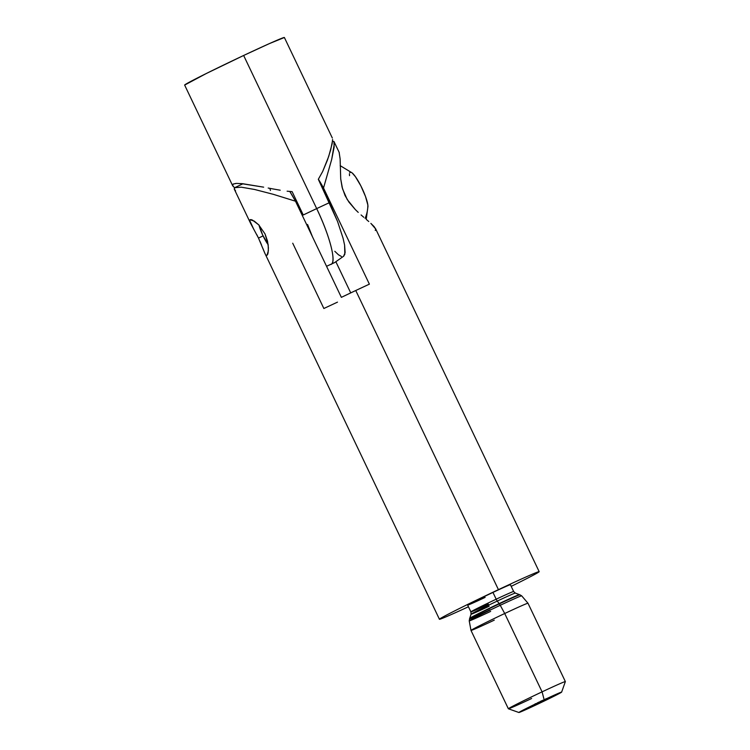 <?xml version="1.0" encoding="UTF-8"?>
<svg xmlns="http://www.w3.org/2000/svg" width="750" height="750" viewBox="0 0 750 750"><rect width="100%" height="100%" fill="white"/><g stroke="black" fill="none" stroke-linecap="round" stroke-linejoin="round"><path stroke-width="1.12" d="M439.425 619.247A55.256 1.341 -25.5 0 1 498.431 589.65L355.753 290.512L369.384 284.156L323.522 188.006A55.256 10.744 64.8 0 0 318.394 179.175L323.522 188.006L331.688 159.45L334.163 147.037L333.938 141.469L332.803 141.459L333.938 141.469L334.397 143.344L331.688 159.45L323.522 188.006L369.384 284.156A55.256 1.341 154.5 0 0 355.753 290.512L498.431 589.65A55.256 1.341 -25.5 0 0 441.216 617.981A55.256 1.341 -25.5 0 0 468.45 606.75A55.256 1.341 -25.5 0 1 439.425 619.247L264.741 253.003L258.497 238.069L263.081 235.903L258.497 238.069L250.556 223.275L234.356 189.3L234.741 187.659L234.216 188.925L235.566 190.847M253.294 228.291L249.675 220.406L250.959 219.591L252.394 220.059L258.703 224.831L265.022 233.916L267.534 241.144L268.425 247.875L268.078 252.928L267.609 254.513L266.334 255.328M347.203 199.509L342.544 188.869L340.716 178.903L340.125 158.878L339.122 152.334L340.125 158.878L340.716 178.903L342.094 187.181L345.056 195.562L348.966 202.153L355.331 209.578L347.203 199.509M358.228 212.381L355.331 209.578L358.228 212.381M363.797 217.303L361.078 214.941L363.797 217.303M368.756 221.522L366.375 219.488L368.756 221.522M374.109 226.584L370.866 223.378L375.694 229.003L374.109 226.584M375.281 230.484L375.694 229.003M333.938 141.469L339.319 152.681M350.728 292.884L335.916 261.834L350.728 292.884M498.431 589.65A55.256 1.341 -25.5 0 1 539.175 571.678A55.256 1.341 -25.5 0 1 511.191 586.359A55.256 1.341 -25.5 0 0 537.066 572.269A55.256 1.341 -25.5 0 0 498.431 589.65M470.906 611.859A23.681 0.572 -25.5 0 1 496.191 599.203L492.956 592.425L496.191 599.203A23.681 0.572 -25.5 0 1 513.647 591.497L510.413 584.719A23.681 0.572 154.5 0 0 492.956 592.425A23.681 0.572 154.5 0 0 467.672 605.072A23.681 0.572 154.5 0 0 485.119 597.403M469.744 618.291A27.525 0.666 -25.5 0 1 499.116 603.609L497.269 601.069L499.116 603.609A27.525 0.666 -25.5 0 1 519.403 594.637L515.344 593.081A24.544 0.591 154.5 0 0 497.269 601.069A3.159 0.609 64.8 0 1 496.191 599.203A3.159 0.609 -115.2 0 0 497.269 601.069A24.544 0.591 154.5 0 0 471.075 614.166A24.544 0.591 154.5 0 0 489.15 606.234M469.556 618.759A27.909 0.675 154.5 0 1 499.331 603.881A27.909 0.675 154.5 0 1 519.909 594.806L521.672 595.837A29.053 0.703 154.5 0 0 500.25 605.288A3.159 0.609 -115.2 0 0 499.331 603.881A3.159 0.609 64.8 0 1 500.25 605.288A29.053 0.703 154.5 0 0 469.219 620.85L469.716 618.337A27.525 0.666 -25.5 0 1 499.116 603.609A27.525 0.666 -25.5 0 1 519.412 594.666L519.891 594.788A27.909 0.675 154.5 0 0 499.331 603.881A3.159 0.609 64.8 0 1 499.116 603.609A3.159 0.609 -115.2 0 0 499.331 603.881A27.909 0.675 154.5 0 0 469.556 618.759A27.909 0.675 154.5 0 0 490.097 609.75M490.641 611.4A29.053 0.703 -25.5 0 1 469.237 620.812A29.053 0.703 -25.5 0 1 500.25 605.288L504.713 613.509L500.25 605.288A29.053 0.703 -25.5 0 1 521.663 595.866M561.628 692.119A23.681 0.572 -25.5 0 1 536.344 704.784L561.628 692.1L544.172 699.806L542.081 691.856L544.172 699.806A23.681 0.572 -25.5 0 1 561.628 692.119L565.359 681.6A31.575 0.769 154.5 0 0 542.081 691.856L504.713 613.509A31.575 0.769 -25.5 0 1 527.991 603.234A31.575 0.769 154.5 0 0 504.713 613.509L542.081 691.856A31.575 0.769 -25.5 0 1 565.359 681.581L527.991 603.234L521.672 595.837M544.172 699.806L519.244 712.191L536.344 704.784A23.681 0.572 -25.5 0 1 518.897 712.5A23.681 0.572 -25.5 0 1 544.172 699.806M542.644 701.466L541.763 701.887L542.644 701.466M532.284 706.331L533.409 705.778L532.284 706.331M545.288 699.928L546.459 699.347L545.288 699.928M543.713 700.669L544.894 700.078L543.713 700.669M543.206 700.875L541.856 701.531L543.206 700.875M536.091 704.259L536.906 703.847L535.528 704.503L536.775 703.931L535.678 704.447L535.341 703.725M534.422 705.047L535.509 704.475L534.422 705.047M539.044 702.834L537.703 703.481L539.044 702.834M539.559 702.628L541.575 701.644L539.559 702.628M534.75 705.206L533.663 705.684M537.112 704.025L536.269 704.475L537.431 703.894L536.531 704.353L537.431 703.894L537.103 703.172M539.85 702.778L539.138 703.116L539.85 702.778M540.712 702.394L541.838 701.803L540.703 702.375M543.131 701.25L544.894 700.425L543.131 701.25M531.638 698.494A31.575 0.769 -25.5 0 1 508.359 708.769A31.575 0.769 -25.5 0 1 542.081 691.856A31.575 0.769 154.5 0 0 508.378 708.778L518.897 712.5M504.713 613.509A31.575 0.769 154.5 0 0 470.991 630.422A31.575 0.769 -25.5 0 1 504.713 613.509M494.269 620.147A31.575 0.769 -25.5 0 1 470.991 630.413L469.219 620.85M515.363 593.1A24.544 0.591 154.5 0 0 497.269 601.069A24.544 0.591 154.5 0 0 471.056 614.203L470.897 611.887A23.681 0.572 -25.5 0 1 496.191 599.203A23.681 0.572 -25.5 0 1 513.638 591.534L515.344 593.081M488.362 604.181A23.681 0.572 -25.5 0 1 470.897 611.887L467.662 605.109A23.681 0.572 154.5 0 1 492.956 592.425A23.681 0.572 154.5 0 1 510.403 584.747M234.741 187.659L241.322 187.191L254.634 189.488L273.328 194.325L295.5 201.206L341.363 297.356L355.753 290.512A55.256 1.341 154.5 0 0 341.363 297.356L295.5 201.206L273.328 194.325L254.634 189.488L241.322 187.191L234.741 187.659L243.009 183.75M261.516 244.987L260.091 241.575M264.741 253.003L262.753 248.119M250.959 219.591L250.031 219.713L254.259 221.109L258.703 224.831L265.022 233.916L268.163 244.65L268.369 250.687L267.019 255.319M535.509 704.475L534.6 704.906L535.509 704.475M536.072 704.259L535.528 704.503M536.766 703.922L535.734 704.4L536.766 703.922M538.528 703.078L537.872 703.387L538.969 702.881L538.528 703.078L538.641 702.159M538.284 703.219L537.712 703.472M538.322 703.2L537.525 702.694M541.397 701.728L541.069 701.016M541.866 701.512L543.131 700.922L542.034 701.438L543.131 700.922L542.681 701.119L542.794 700.2M542.484 701.241L541.688 700.734M543.966 700.509L544.866 700.106L543.966 700.509M544.387 699.45L544.688 700.181M545.953 698.709L546.253 699.45M533.241 705.891L532.772 706.097M532.472 706.266L532.003 706.481M533.972 705.562L534.591 705.253L534.281 704.513M535.734 704.681L535.734 703.819M536.869 704.175L537.356 703.941M538.913 703.191L538.584 702.478M542.831 701.344L542.128 701.709L542.831 701.353M544.303 700.659L543.834 700.894L544.303 700.659M292.725 243.216L323.859 308.494L337.481 302.137M295.5 201.206L289.819 191.475A55.256 10.744 -115.2 0 1 295.5 201.206M269.878 188.362L270.431 190.481M250.631 223.425L249.891 221.653M258.497 238.069L256.753 234.581M332.606 139.472L332.137 143.812L328.669 156.534L322.678 171.497L318.319 179.297L337.556 221.456L343.078 238.256L344.597 245.081L344.841 254.278L343.566 256.294L345.131 252.6L344.597 245.081L343.078 238.256L337.556 221.456L329.456 202.65A55.256 1.341 154.5 0 0 316.688 208.603A55.256 10.744 64.8 0 1 331.331 264.272A55.256 10.744 64.8 0 1 331.097 264.403L331.331 264.272C336.544 261.853 329.522 235.162 316.688 208.603A55.256 1.341 -25.5 0 1 329.456 202.65L318.319 179.297L322.678 171.497L327.422 160.125L330.666 150L332.597 140.344M284.381 37.5A55.256 1.341 154.5 0 0 243.647 55.472L269.344 43.622L284.381 37.5L332.325 138.019M243.647 55.472L316.688 208.603L243.647 55.472A55.256 1.341 154.5 0 0 184.641 85.078L206.306 73.509L243.647 55.472M303.253 214.987A55.256 1.341 -25.5 0 1 316.688 208.603L303.253 214.987L292.116 191.644L303.253 214.987M287.128 191.194L292.116 191.644L287.128 191.194M280.2 190.209L272.784 188.906L280.2 190.209M268.172 188.034L272.784 188.906L268.172 188.034M235.931 183.431L233.081 184.078L232.725 185.869L234.572 187.781L232.547 185.494L233.081 184.078L236.531 183.403L242.616 183.703L263.653 187.162L240.881 183.544M184.641 85.078L232.547 185.494M341.409 256.462L338.456 254.775L334.809 251.306M312.469 236.775L307.556 224.466L312.469 236.775M259.003 225.037L262.613 234.909L268.172 244.716A15.066 2.934 64.8 0 1 266.606 242.391A15.066 2.934 64.8 0 1 259.041 225.188M367.95 206.831L367.847 204.984A44.709 37.425 172.4 0 1 365.081 218.391A44.709 37.425 -7.6 0 0 367.847 204.984A20.109 3.909 -115.2 0 0 361.594 187.359A20.109 3.909 -115.2 0 0 352.2 172.95L340.181 165.647M366.225 219.356L367.959 206.4A20.109 3.909 -115.2 0 0 367.847 204.984L365.494 196.463L360.853 185.859L355.472 176.775L352.172 172.931M351.188 172.256L349.669 172.613M349.416 173.822L349.528 175.669M539.175 571.678L375.525 228.581M467.325 604.603L467.662 605.109M508.359 708.769L470.991 630.422M469.716 618.337L471.056 614.203M510.234 584.138L510.413 584.719M535.509 704.513L535.172 703.8M540.478 702.159L540.141 701.447M533.091 705.966L532.744 705.253M533.625 705.712L533.278 705M537.544 703.866L537.206 703.153M537.375 703.95L537.028 703.237M332.484 141.6L333.019 141.347M343.819 256.097L334.613 262.584L326.55 266.297"/></g></svg>
